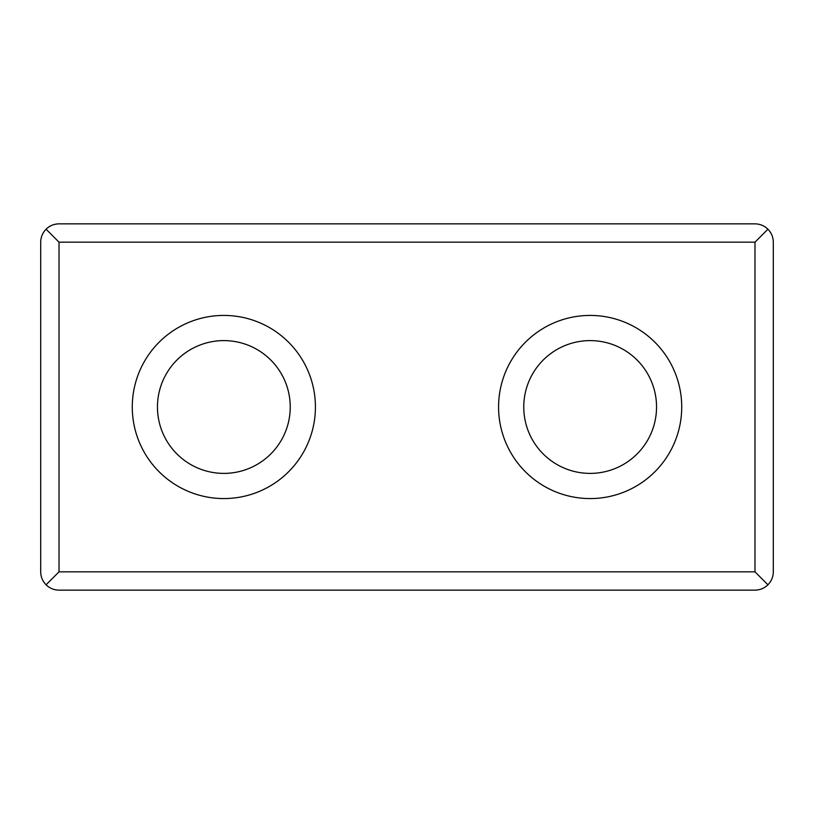 <?xml version="1.0" encoding="UTF-8"?>
<svg xmlns="http://www.w3.org/2000/svg" width="814" height="814" viewBox="0 0 814 814"><rect width="100%" height="100%" fill="white"/><g stroke="black" fill="none" stroke-linecap="round" stroke-linejoin="round"><path stroke-width="1.22" d="M223.85 340.608A66.392 66.392 0 0 1 281.349 440.191A66.392 66.392 0 0 1 166.351 440.191A66.392 66.392 0 0 1 223.85 340.608M223.85 315.425A91.575 91.575 0 0 1 303.154 452.788A91.575 91.575 0 0 1 144.546 452.788A91.575 91.575 0 0 1 223.85 315.425M590.15 315.425A91.575 91.575 0 0 1 669.454 452.788A91.575 91.575 0 0 1 510.846 452.788A91.575 91.575 0 0 1 590.15 315.425M40.7 242.165C40.781 237.139 42.572 232.824 46.062 229.212C49.674 225.722 53.989 223.931 59.015 223.85L754.985 223.85C760.011 223.931 764.326 225.722 767.938 229.212C771.428 232.824 773.219 237.139 773.3 242.165L773.3 571.835C773.219 576.861 771.428 581.176 767.938 584.788L754.985 571.835L59.015 571.835L46.062 584.788C42.572 581.176 40.781 576.861 40.7 571.835L40.7 242.165M767.938 229.212L754.985 242.165L59.015 242.165L46.062 229.212M767.938 584.788C764.326 588.278 760.011 590.069 754.985 590.15L59.015 590.15C53.989 590.069 49.674 588.278 46.062 584.788M590.15 340.608A66.392 66.392 0 0 1 647.649 440.191A66.392 66.392 0 0 1 532.651 440.191A66.392 66.392 0 0 1 590.15 340.608M59.015 242.165L59.015 571.835M754.985 242.165L754.985 571.835"/></g></svg>
